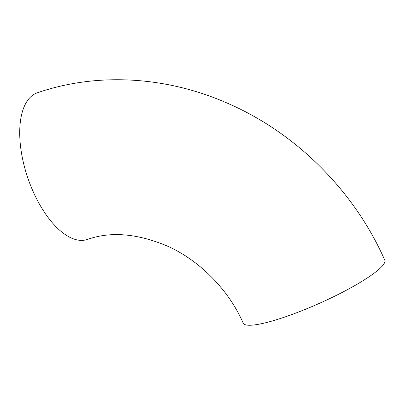 <?xml version="1.0" encoding="UTF-8"?>
<svg xmlns="http://www.w3.org/2000/svg" width="405" height="405" viewBox="0 0 405 405"><rect width="100%" height="100%" fill="white"/><g stroke="black" fill="none" stroke-linecap="round" stroke-linejoin="round"><path stroke-width="0.61" d="M243.202 323.114A77.471 12.93 -24 0 0 319.236 303.416A77.471 12.93 -24 0 0 384.75 260.091C353.929 190.218 294.992 131.762 225.281 102.273C164.962 76.292 96.881 72.308 37.376 92.78A77.471 36.516 -108.8 0 0 27.788 177.886A77.471 36.516 -108.8 0 0 87.333 239.451C110.803 231.169 137.71 233.482 168.065 246.382C199.918 260.774 228.774 290.036 243.202 323.114"/></g></svg>
